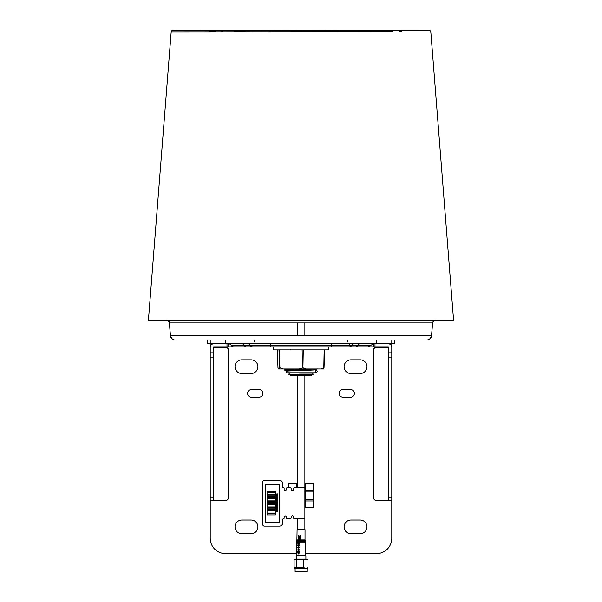 <?xml version="1.0" encoding="UTF-8"?>
<svg xmlns="http://www.w3.org/2000/svg" width="602" height="602" viewBox="0 0 602 602"><rect width="100%" height="100%" fill="white"/><g stroke="black" fill="none" stroke-linecap="round" stroke-linejoin="round"><path stroke-width="0.9" d="M315.493 372.788L286.507 372.788L286.507 371.261C285.611 370.749 316.389 370.245 315.493 369.733L317.149 371.065L317.149 371.833L315.493 372.788L315.493 370.117M289.682 370.689L284.874 370.328L286.507 371.261M284.874 370.328L315.922 368.973M317.149 371.833L317.058 371.02M289.69 370.93L289.675 369.921L284.851 369.545L294.792 368.973M432.597 322.935L169.35 322.935L170.479 335.803L431.506 335.803L432.642 322.935L431.506 335.803C431.07 338.369 429.55 339.761 426.953 339.979L324.734 339.979M435.682 320.144L435.682 320.144C433.952 320.294 432.936 321.22 432.642 322.935C432.943 321.22 433.952 320.294 435.682 320.144C434.366 320.061 433.35 320.994 432.65 322.935L431.514 335.803C431.988 339.016 426.201 340.499 426.946 339.979L297.245 339.979M304.875 339.979L315.335 339.979M356.346 335.803L355.075 335.803M338.55 335.803L304.875 335.803L304.875 322.935L390.42 322.935M211.264 322.935L297.245 322.935L297.245 335.803L194.792 335.803M183.399 335.803L178.132 335.803M172.526 335.803L171.48 335.803M301 339.979L284.061 339.979M169.35 322.935L169.35 322.935C168.244 320.761 167.228 319.828 166.31 320.144M394.129 322.935L399.103 322.935M289.72 372.788L312.28 372.788M299.804 375.836L310.557 375.836L313.236 374.233L288.764 374.233L291.443 375.836L299.804 375.836M297.034 375.836L291.443 375.836M299.593 373.112L312.272 373.112M371.005 31.703L171.186 31.853L148.423 320.144L453.577 320.144L430.814 31.853L430.295 30.822L429.249 30.454M371.479 31.703L392.986 31.65M399.683 31.658L401.812 31.665M427.864 30.454L175.889 30.25A11.558 11.558 0 0 1 174.452 30.454L173.903 30.454M429.113 30.454L172.706 30.454L171.705 30.822L171.186 31.853A1.528 1.528 0 0 1 172.812 30.454L301 30.454L301 31.853M427.36 30.454L426.773 30.454M426.397 30.454L424.643 30.454M392.549 320.144L447.692 320.144M337.135 30.1L269.418 30.25M300.887 30.25L300.217 30.25M313.928 30.25L315.034 30.25M208.909 31.65L215.975 31.658M221.619 31.665L223.049 31.673M234.148 31.718L249.311 31.778M249.431 31.778L270.486 31.831M273.534 346.85L273.534 349.897L328.466 349.897L328.466 346.85M279.411 368.973L283.128 368.973L279.892 367.777L279.411 368.973L278.244 368.973L278.019 367.687M277.966 367.777L277.341 349.897M305.884 368.973L302.926 367.777L299.209 368.973L323.756 368.973L324.034 367.777L320.798 368.973M283.128 368.973L299.209 368.973M324.154 349.897L323.801 367.777M324.034 367.739L324.659 349.897M291.225 349.897L290.706 349.694M304.815 559.085L305.899 559.085L305.899 556.03L296.214 556.03L296.673 555.571M296.214 556.03L296.214 559.085L295.108 559.085L305.899 559.085M308.013 559.725L305.793 559.092L303.574 559.725L294.1 559.725L294.1 567.596L294.528 568.1L307.592 568.092L308.013 567.596L308.013 559.725L307.005 559.085M294.1 567.596L303.574 567.596L305.793 568.228L308.013 567.596M307.005 571.591L295.108 571.591L307.005 571.591L307.005 568.235M296.613 567.596L296.613 559.725M295.108 559.085L294.1 559.725M303.574 567.596L303.574 559.725M305.026 539.911L305.229 540.671L296.884 540.671L297.095 529.64L305.026 529.64L305.026 539.911L299.412 539.911L298.509 539.618L300.646 539.317L298.253 539.317L298.253 539.768L299.412 539.911M296.327 553.584L296.327 555.571L305.786 555.571L305.583 541.281L296.53 541.281L296.884 540.671M296.312 553.185L296.312 553.667M296.425 549.761L296.312 549.34M296.327 547.346L296.312 548.761L296.327 547.346M296.312 547.338L296.387 548.031M296.35 547.715L296.319 548.49M296.35 546.375L296.312 545.698L296.425 546.345M296.387 546.345L296.312 545.969M296.327 546.067L296.312 546.766M296.312 543.478L296.327 542.048L305.786 542.048M298.983 553.087L299.615 553.087L298.983 552.546L297.576 552.817L298.697 554.021L298.983 553.087M297.99 553.087L298.697 553.087L298.697 553.682L297.99 553.087M297.561 551.582L298.442 552.267L299.645 551.582L298.442 550.898L297.561 551.582M299.337 551.582L298.442 551.996L297.734 551.59L298.442 551.176L299.337 551.582M297.561 549.942L298.442 550.627L299.645 549.942L298.442 549.257L297.561 549.942M299.337 549.942L298.442 550.348L297.734 549.942L298.442 549.528L299.337 549.942M297.99 546.932L297.734 547.82L298.487 548.053L299.645 547.301L298.788 546.624L298.133 547.256L298.381 547.775L297.779 547.519L297.99 546.932M299.337 547.323L298.78 547.775L298.351 547.331L298.795 546.902L299.337 547.323M297.561 545.668L298.442 546.353L299.645 545.668L298.442 544.983L297.561 545.668M299.337 545.668L298.442 546.082L297.734 545.675L298.442 545.261L299.337 545.668M297.561 544.027L298.442 544.712L299.645 544.027L298.442 543.343L297.561 544.027M299.337 544.027L298.442 544.434L297.734 544.027L298.442 543.614L299.337 544.027M298.253 538.88L300.646 538.88L299.262 538.579L299.262 537.533L300.646 537.232L298.253 537.232L299.006 537.533L299.006 538.579L298.253 538.88M297.621 542.048L298.442 543.064L299.382 542.861L299.54 542.048M299.051 542.048L299.337 542.379L298.442 542.793L297.847 542.673L297.922 542.048M300.263 536.879L300.646 535.532L300.24 535.532L300.285 536.532L298.72 535.562L298.72 536.796L298.931 535.938L300.263 536.879M297.328 487.831L294.348 487.831A0.76 0.76 0 0 0 293.588 488.598L293.588 489.509A1.219 1.219 0 0 1 292.369 490.728A1.219 1.219 0 0 1 291.142 489.509L291.142 488.598A0.76 0.76 0 0 0 290.382 487.831L287.026 487.831A0.76 0.76 0 0 0 286.266 488.598L286.266 489.509A1.069 1.069 0 0 1 285.197 490.577A1.069 1.069 0 0 1 284.129 489.509L284.129 488.29A0.459 0.459 0 0 0 283.67 487.831A1.069 1.069 0 0 1 282.601 486.762L282.601 483.406A3.055 3.055 0 0 0 279.546 480.358L264.293 480.358A1.528 1.528 0 0 0 262.765 481.886L262.765 524.598A1.528 1.528 0 0 0 264.293 526.125L279.546 526.125A3.055 3.055 0 0 0 282.601 523.078L282.601 519.722A1.069 1.069 0 0 1 283.67 518.653A0.459 0.459 0 0 0 284.129 518.194L284.129 516.975A1.069 1.069 0 0 1 285.197 515.906A1.069 1.069 0 0 1 286.266 516.975L286.266 517.893A0.76 0.76 0 0 0 287.026 518.653L290.382 518.653A0.76 0.76 0 0 0 291.142 517.893L291.142 516.975A1.219 1.219 0 0 1 292.369 515.756A1.219 1.219 0 0 1 293.588 516.975L293.588 517.893A0.76 0.76 0 0 0 294.348 518.653L297.328 518.653M279.546 480.358L264.293 480.358L279.546 480.358M262.765 481.886L262.765 524.598L262.765 481.886M283.67 487.831A1.069 1.069 0 0 1 282.601 486.762L282.601 483.406M286.266 489.509A1.069 1.069 0 0 1 285.197 490.577A1.069 1.069 0 0 1 284.129 489.509L284.129 488.29M290.382 487.831L287.026 487.831M293.588 489.509A1.219 1.219 0 0 1 292.369 490.728A1.219 1.219 0 0 1 291.142 489.509L291.142 488.598M297.245 529.64L297.245 518.653L304.875 518.653L304.875 487.831L294.348 487.831M293.588 516.975A1.219 1.219 0 0 0 292.369 515.756A1.219 1.219 0 0 0 291.142 516.975A1.219 1.219 0 0 1 292.369 515.756A1.219 1.219 0 0 1 293.588 516.975L293.588 517.893M287.026 518.653L290.382 518.653M284.129 516.975A1.069 1.069 0 0 1 285.197 515.906A1.069 1.069 0 0 1 286.266 516.975L286.266 517.893M282.601 519.722A1.069 1.069 0 0 1 283.67 518.653M264.293 526.125L279.546 526.125M267.055 508.818L275.445 508.818L275.445 507.29L267.055 507.29L267.055 508.818M267.055 504.393L275.445 504.393L275.445 503.633L267.055 503.633L267.055 504.393M276.958 499.683L276.213 500.164L276.837 499.607L276.213 499.05L276.958 499.525L277.74 499.028L277.086 499.607L277.74 500.187L276.958 499.683M267.055 500.887L275.445 500.887L275.445 498.599L267.055 498.599L267.055 500.887M267.055 502.715L275.445 502.715L275.445 501.188L267.055 501.188L267.055 502.715M267.055 498.29L275.445 498.29L275.445 497.53L267.055 497.53L267.055 498.29M267.055 494.784L275.445 494.784L275.445 492.496L267.055 492.496L267.055 494.784M267.055 492.188L275.445 492.188L275.445 491.428L267.055 491.428L267.055 492.188M267.055 496.612L275.445 496.612L275.445 495.085L267.055 495.085L267.055 496.612M276.958 495.815L276.213 496.289L276.837 495.732L276.213 495.175L276.958 495.657L277.74 495.153L277.086 495.732L277.74 496.311L276.958 495.815M276.958 494.52L276.213 495.002L276.837 494.445L276.213 493.881L276.958 494.362L277.74 493.866L277.086 494.445L277.74 495.017L276.958 494.52M276.958 497.101L276.213 497.583L276.837 497.026L276.213 496.469L276.958 496.943L277.74 496.447L277.086 497.026L277.74 497.598L276.958 497.101M276.958 498.396L276.213 498.87L276.837 498.313L276.213 497.756L276.958 498.238L277.74 497.741L277.086 498.313L277.74 498.892L276.958 498.396M276.958 500.977L276.213 501.451L276.837 500.894L276.213 500.337L276.958 500.819L277.74 500.322L277.086 500.894L277.74 501.474L276.958 500.977M276.958 503.558L276.213 504.04L276.837 503.483L276.213 502.918L276.958 503.4L277.74 502.903L277.086 503.483L277.74 504.055L276.958 503.558M276.958 504.852L276.213 505.326L276.837 504.769L276.213 504.213L276.958 504.694L277.74 504.19L277.086 504.769L277.74 505.349L276.958 504.852M276.958 506.139L276.213 506.621L276.837 506.064L276.213 505.507L276.958 505.981L277.74 505.484L277.086 506.064L277.74 506.636L276.958 506.139M276.958 507.433L276.213 507.907L276.837 507.351L276.213 506.794L276.958 507.275L277.74 506.779L277.086 507.351L277.74 507.93L276.958 507.433M276.958 508.72L276.213 509.202L276.837 508.645L276.213 508.088L276.958 508.562L277.74 508.065L277.086 508.645L277.74 509.217L276.958 508.72M276.958 510.014L276.213 510.488L276.837 509.932L276.213 509.375L276.958 509.856L277.74 509.36L277.086 509.932L277.74 510.511L276.958 510.014M276.958 511.301L276.213 511.783L276.837 511.226L276.213 510.669L276.958 511.143L277.74 510.647L277.086 511.226L277.74 511.805L276.958 511.301M265.527 522.551L279.26 522.551L279.26 484.407L265.527 484.407L265.527 522.551M267.055 513.092L275.445 513.092L275.445 510.805L267.055 510.805L267.055 513.092M276.958 502.264L276.213 502.745L276.837 502.188L276.213 501.632L276.958 502.106L277.74 501.609L277.086 502.188L277.74 502.768L276.958 502.264M267.055 514.921L275.445 514.921L275.445 513.393L267.055 513.393L267.055 514.921M267.055 510.496L275.445 510.496L275.445 509.736L267.055 509.736L267.055 510.496M267.055 506.989L275.445 506.989L275.445 504.702L267.055 504.702L267.055 506.989M296.312 553.584L225.472 553.584A15.261 15.261 0 0 1 210.218 538.331L210.218 352.84L213.266 352.84L213.266 347.309A0.459 0.459 0 0 1 213.725 346.85L228.527 346.85L228.527 343.795A3.055 3.055 0 0 1 231.168 345.322L244.103 345.322A3.055 2.483 90 0 0 246.256 346.85L233.809 346.85A3.055 3.055 0 0 1 231.168 345.322M350.59 389.569L342.959 389.569A3.815 3.815 0 0 0 339.144 393.384A3.815 3.815 0 0 0 342.959 397.2L350.59 397.2A3.815 3.815 0 0 0 354.405 393.384A3.815 3.815 0 0 0 350.59 389.569M360.124 359.815L350.966 359.815A6.863 6.863 0 0 0 344.103 366.686A6.863 6.863 0 0 0 350.966 373.549L360.124 373.549A6.863 6.863 0 0 0 366.987 366.686A6.863 6.863 0 0 0 360.124 359.815M360.124 520.023L350.966 520.023A6.863 6.863 0 0 0 344.103 526.885A6.863 6.863 0 0 0 350.966 533.756L360.124 533.756A6.863 6.863 0 0 0 366.987 526.885A6.863 6.863 0 0 0 360.124 520.023M259.041 389.569A3.815 3.815 0 0 1 262.856 393.384A3.815 3.815 0 0 1 259.041 397.2L251.41 397.2A3.815 3.815 0 0 1 247.595 393.384A3.815 3.815 0 0 1 251.41 389.569L259.041 389.569M251.034 359.815A6.863 6.863 0 0 1 257.897 366.686A6.863 6.863 0 0 1 251.034 373.549L241.876 373.549A6.863 6.863 0 0 1 235.013 366.686A6.863 6.863 0 0 1 241.876 359.815L251.034 359.815M251.034 520.023A6.863 6.863 0 0 1 257.897 526.885A6.863 6.863 0 0 1 251.034 533.756L241.876 533.756A6.863 6.863 0 0 1 235.013 526.885A6.863 6.863 0 0 1 241.876 520.023L251.034 520.023M297.185 529.64L297.185 526.885A3.815 3.815 0 0 1 297.245 526.223M349.115 346.85L331.514 346.85L349.115 346.85A3.055 3.055 0 0 0 351.756 345.322A3.055 3.055 0 0 1 354.405 343.795A3.055 3.055 0 0 0 351.756 345.322L370.832 345.322L368.191 346.85L355.744 346.85A3.055 2.483 -90 0 0 357.897 345.322A3.055 2.483 90 0 1 360.056 343.795M241.944 343.795A3.055 2.483 -90 0 1 244.103 345.322L250.244 345.322A3.055 3.055 0 0 0 247.595 343.795A3.055 3.055 0 0 1 250.244 345.322A3.055 3.055 0 0 0 252.885 346.85A3.055 3.055 0 0 1 250.244 345.322A3.055 3.055 0 0 0 252.885 346.85L331.514 346.85L331.514 345.322L351.756 345.322M394.837 339.979L394.837 343.795L391.782 343.795L391.782 339.979L391.782 343.795L210.218 343.795L210.218 339.979L225.472 339.979L225.472 343.795M213.725 343.795A3.507 3.507 0 0 0 210.218 347.309L210.218 343.795L207.163 343.795L207.163 339.979L207.163 343.795M207.163 339.979L210.218 339.979M254.187 341.77L254.262 339.979M347.738 339.979L347.813 341.77M255.963 346.85L253.299 346.85M391.782 343.795L391.782 538.331A15.261 15.261 0 0 1 376.528 553.584L305.786 553.584M349.175 343.795L349.213 344.69M305.575 490.239L305.575 483.406L313.206 483.406L313.206 507.817L305.575 507.817L305.575 490.239L313.206 490.239M288.794 487.831L288.794 483.406L296.425 483.406L296.425 487.831M213.725 347.61L226.999 347.61L228.527 349.137L228.527 498.659L226.999 500.187L213.725 500.187L213.725 347.61M210.218 497.252L213.266 497.252L213.266 500.187L213.725 500.187L210.218 500.187M213.266 352.84L213.266 357.106L210.218 357.106M213.266 497.252L213.266 357.106M210.218 352.84L210.218 347.309M226.999 346.85L226.999 343.795M391.782 500.187L375.001 500.187L373.473 498.659L373.473 349.137L375.001 347.61L388.734 347.61L388.275 347.61L388.275 500.187L388.734 500.187L388.734 497.252L391.782 497.252M391.782 347.309A3.507 3.507 0 0 0 388.275 343.795M391.782 357.106L388.734 357.106L388.734 347.309A0.459 0.459 0 0 0 388.275 346.85L373.473 346.85L373.473 343.795L370.832 345.322M375.001 343.795L375.001 346.85M388.734 357.106L388.734 497.252M169.967 322.935A3.055 3.002 90 0 0 166.972 320.144M278.982 349.897L279.606 367.777M279.892 367.777L279.614 349.897M302.136 349.897L302.407 367.777M302.926 367.777L303.273 349.897M297.095 539.911L298.607 539.911M247.595 343.795A3.055 3.055 0 0 1 250.244 345.322A3.055 3.055 0 0 0 252.885 346.85M250.244 345.322L270.486 345.322L270.486 346.85M270.486 343.795L270.486 345.322L331.514 345.322L331.514 343.795M376.528 343.795L376.528 339.979M228.527 346.85L252.825 346.85M349.175 346.85L373.473 346.85M313.206 491.992L305.575 491.992M305.575 499.224L313.206 499.224M313.206 500.977L305.575 500.977M291.391 490.239L293.347 490.239M388.734 352.84L391.782 352.84M284.851 370.305L284.851 369.545M315.471 369.763L317.126 368.808M432.635 322.935C433.515 320.889 434.531 319.955 435.675 320.144C433.944 320.294 432.936 321.22 432.635 322.935M431.506 335.803L431.506 335.803C430.407 338.753 428.887 340.145 426.961 339.979L426.984 339.979C429.565 339.761 431.085 338.369 431.529 335.803C431.995 339.016 426.201 340.499 426.953 339.979M170.486 335.803C170.005 339.016 175.792 340.499 175.047 339.979C173.067 340.122 171.547 338.73 170.479 335.803M313.236 374.233L312.566 373.112M288.764 374.233L289.434 373.112M173.466 30.454L172.782 30.454M172.736 30.454L171.705 30.822L171.186 31.853M297.245 375.836L297.245 487.831M304.875 375.836L304.875 529.64M305.447 555.571L305.899 556.03M295.108 571.591L295.108 568.235M296.327 542.048L296.53 541.281M296.327 553.012L296.327 552.177M296.327 551.643L296.327 550.341M296.327 550.04L296.327 549.423M296.327 548.384L296.327 547.662M296.327 545.766L296.327 543.749M296.327 543.478L296.327 542.763M305.229 540.671L305.583 541.281"/></g></svg>
